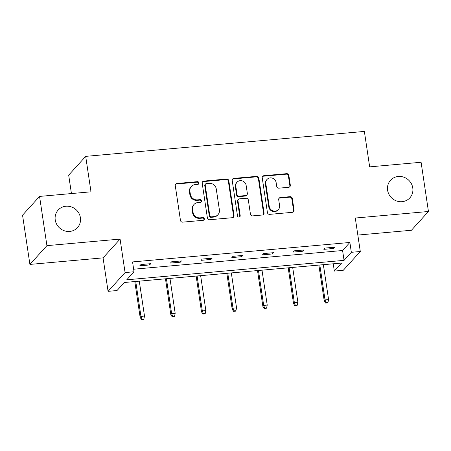 <?xml version="1.0" encoding="UTF-8"?>
<svg xmlns="http://www.w3.org/2000/svg" width="451" height="451" viewBox="0 0 451 451"><rect width="100%" height="100%" fill="white"/><g stroke="black" fill="none" stroke-linecap="round" stroke-linejoin="round"><path stroke-width="0.68" d="M387.601 190.204A13.062 12.307 42.2 0 0 396.683 201.011A13.062 12.307 42.2 0 0 409.869 197.848A13.062 12.307 42.2 0 0 412.772 187.949A13.062 12.307 42.2 0 0 403.696 177.142A13.062 12.307 42.2 0 0 390.51 180.304A13.062 12.307 42.2 0 0 387.601 190.204M55.236 219.953A13.062 12.307 42.2 0 0 64.318 230.765A13.062 12.307 42.2 0 0 77.504 227.603A13.062 12.307 42.2 0 0 80.408 217.703A13.062 12.307 42.2 0 0 71.331 206.891A13.062 12.307 42.2 0 0 58.145 210.059A13.062 12.307 42.2 0 0 55.236 219.953M198.97 182.886A1.404 1.319 42.2 0 0 197.42 181.657L176.905 183.489A2.001 1.889 42.2 0 0 175.264 185.598L180.462 220.387A2.001 1.889 42.2 0 0 182.683 222.146L203.192 220.308A1.404 1.319 42.2 0 0 204.342 218.836A1.404 1.319 42.2 0 0 202.792 217.602L200.137 217.844A6.41 6.038 42.2 0 1 193.034 212.212L192.6 209.309A6.41 6.038 42.2 0 1 194.026 204.455A6.41 6.038 42.2 0 1 197.854 202.572L200.509 202.336A1.404 1.319 42.2 0 0 201.659 200.864A1.404 1.319 42.2 0 0 200.103 199.63L197.448 199.866A6.41 6.038 42.2 0 1 190.35 194.234L189.916 191.337A6.41 6.038 42.2 0 1 191.342 186.477A6.41 6.038 42.2 0 1 195.17 184.6L197.82 184.358A1.404 1.319 42.2 0 0 198.97 182.886M198.395 184.171A1.404 1.319 42.2 0 0 196.957 182.159L176.448 183.997A2.001 1.889 42.2 0 0 175.507 184.352M203.767 220.122A1.404 1.319 42.2 0 0 202.33 218.109L199.675 218.352L200.137 217.844M201.078 202.144A1.404 1.319 42.2 0 0 199.646 200.137L196.991 200.374L197.448 199.866M29.907 264.416L22.55 215.183L39.564 196.416L46.921 245.643L29.907 264.416L103.065 257.865L108.071 291.34L125.079 272.567L134.032 271.767L126.742 279.806L344.057 260.357L351.346 252.312L360.293 251.511L343.284 270.284L334.332 271.085L341.621 263.046L124.307 282.495L117.018 290.54L108.071 291.34M357.835 235.061L411.436 230.258L428.45 211.491L355.292 218.036L360.293 251.511M39.564 196.416L90.989 191.81L85.69 156.367L364.369 131.421L369.662 166.864L421.093 162.264L428.45 211.491M288.685 187.295A2.001 1.889 42.2 0 0 290.326 185.186L288.871 175.428A2.001 1.889 42.2 0 0 286.65 173.669L263.869 175.704A2.001 1.889 42.2 0 0 262.228 177.812L267.432 212.601A2.001 1.889 42.2 0 0 269.647 214.36L292.428 212.325A2.001 1.889 42.2 0 0 294.069 210.217L292.304 198.429A2.001 1.889 42.2 0 0 290.089 196.664L280.342 197.538A2.001 1.889 42.2 0 0 278.695 199.646L279.569 205.493A5.361 5.051 42.2 0 1 278.38 209.552A5.361 5.051 42.2 0 1 272.968 210.848A5.361 5.051 42.2 0 1 269.241 206.417L265.819 183.512A5.361 5.051 42.2 0 1 267.015 179.453A5.361 5.051 42.2 0 1 272.421 178.156A5.361 5.051 42.2 0 1 276.147 182.587L276.717 186.404A2.001 1.889 42.2 0 0 278.938 188.163L288.685 187.295M103.065 257.865L120.079 239.092L46.921 245.643M120.079 239.092L125.079 272.567M133.648 269.213L342.585 250.508L349.875 242.469L132.56 261.924L134.032 271.767M349.875 242.469L351.346 252.312M228.832 180.8A2.001 1.889 42.2 0 0 226.616 179.041L203.835 181.082A2.001 1.889 42.2 0 0 202.195 183.185L207.392 217.974A2.001 1.889 42.2 0 0 209.614 219.738L232.395 217.698A2.001 1.889 42.2 0 0 234.035 215.589L228.832 180.8L228.375 181.308A2.001 1.889 42.2 0 0 226.154 179.549L203.378 181.59A2.001 1.889 42.2 0 0 202.437 181.945M233.855 178.393L256.63 176.352A2.001 1.889 42.2 0 1 258.851 178.111L264.049 212.906A2.001 1.889 42.2 0 1 262.409 215.009L252.661 215.882A2.001 1.889 42.2 0 1 250.44 214.124L248.332 200.013A2.001 1.889 42.2 0 0 246.116 198.254L239.644 198.829A2.001 1.889 42.2 0 0 238.004 200.937L240.203 215.629A1.404 1.319 42.2 0 1 238.472 217.027A1.404 1.319 42.2 0 1 237.497 215.871L232.214 180.496A2.001 1.889 42.2 0 1 233.855 178.393L233.392 178.9L256.174 176.86L256.63 176.352M85.69 156.367L68.682 175.14L71.433 193.564M333.244 263.796L334.332 271.085M342.585 250.508L344.057 260.357M333.689 248.462L323.857 249.341L325.008 248.073L334.839 247.193L333.689 248.462L333.514 247.311M303.01 251.207L293.178 252.086L294.328 250.818L304.16 249.939L303.01 251.207L302.835 250.057M272.331 253.952L262.499 254.838L263.643 253.569L273.481 252.684L272.331 253.952L272.156 252.802M241.651 256.704L231.814 257.583L232.964 256.315L242.801 255.435L241.651 256.704L241.477 255.554M210.972 259.449L201.135 260.328L202.285 259.06L212.117 258.181L210.972 259.449L210.797 258.299M180.287 262.194L170.455 263.074L171.605 261.805L181.437 260.926L180.287 262.194L180.118 261.044M149.608 264.94L139.776 265.819L140.926 264.551L150.758 263.672L149.608 264.94L149.439 263.79M191.342 186.477L190.88 186.985A6.41 6.038 42.2 0 0 189.454 191.844L189.916 191.337M196.991 200.374A6.41 6.038 42.2 0 1 189.888 194.742L189.454 191.844M194.026 204.455L193.569 204.963A6.41 6.038 42.2 0 0 192.143 209.816L192.6 209.309M199.675 218.352A6.41 6.038 42.2 0 1 192.577 212.72L192.143 209.816M233.33 217.343A2.001 1.889 42.2 0 0 233.573 216.097L228.375 181.308M206.366 183.596A1.404 1.319 42.2 0 0 205.216 185.068L209.777 215.606A1.404 1.319 42.2 0 0 211.333 216.841L214.129 216.587A6.41 6.038 42.2 0 0 217.957 214.71A6.41 6.038 42.2 0 0 219.383 209.85L216.266 188.975A6.41 6.038 42.2 0 0 209.163 183.343L206.366 183.596M205.526 184.008L205.07 184.515A1.404 1.319 42.2 0 0 204.754 185.575L205.216 185.068M217.957 214.71L217.495 215.217A6.41 6.038 42.2 0 1 213.673 217.094L210.871 217.348A1.404 1.319 42.2 0 1 209.32 216.114L204.754 185.575M263.35 214.653A2.001 1.889 42.2 0 0 263.593 213.413L258.395 178.619A2.001 1.889 42.2 0 0 256.174 176.86M238.449 199.421L237.993 199.928A2.001 1.889 42.2 0 0 237.547 201.445L239.74 216.136L240.203 215.629M239.622 216.908A1.404 1.319 42.2 0 0 239.74 216.136M246.145 185.372A5.361 5.051 42.2 0 0 242.418 180.936A5.361 5.051 42.2 0 0 237.012 182.238A5.361 5.051 42.2 0 0 235.817 186.297L237.023 194.364A2.001 1.889 42.2 0 0 239.244 196.129L245.71 195.548A2.001 1.889 42.2 0 0 247.351 193.44L246.145 185.372M237.012 182.238L236.549 182.745A5.361 5.051 42.2 0 0 235.36 186.804L235.817 186.297M246.906 194.962L246.443 195.469A2.001 1.889 42.2 0 1 245.248 196.055L238.782 196.636A2.001 1.889 42.2 0 1 236.566 194.871L235.36 186.804M233.392 178.9A2.001 1.889 42.2 0 0 232.451 179.256M267.015 179.453L266.552 179.96A5.361 5.051 42.2 0 0 265.363 184.019L265.819 183.512M278.38 209.552L277.917 210.059A5.361 5.051 42.2 0 1 272.511 211.356A5.361 5.051 42.2 0 1 268.785 206.924L265.363 184.019M293.37 211.964A2.001 1.889 42.2 0 0 293.607 210.724L291.848 198.936A2.001 1.889 42.2 0 0 289.627 197.172L279.879 198.045A2.001 1.889 42.2 0 0 278.938 198.401M289.627 186.94A2.001 1.889 42.2 0 0 289.869 185.694L288.409 175.935A2.001 1.889 42.2 0 0 286.193 174.176L263.412 176.211A2.001 1.889 42.2 0 0 262.471 176.566M141.484 319.579L143.452 319.404L143.914 318.896L141.947 319.071L141.484 319.579L140.131 317.29L140.96 316.377L144.5 316.061L139.286 281.153M141.947 319.071L140.96 316.377L135.745 281.475M140.131 317.29L134.793 281.559M144.5 316.061L143.914 318.896M172.169 316.833L174.131 316.658L174.593 316.151L172.626 316.326L172.169 316.833L170.816 314.544L171.639 313.631L175.18 313.315L169.965 278.408M172.626 316.326L171.639 313.631L166.425 278.729M170.816 314.544L165.472 278.814M175.18 313.315L174.593 316.151M202.849 314.088L204.81 313.907L205.273 313.4L203.305 313.58L202.849 314.088L201.496 311.799L202.319 310.886L205.859 310.57L200.644 275.662M203.305 313.58L202.319 310.886L197.104 275.978M201.496 311.799L196.151 276.063M205.859 310.57L205.273 313.4M233.528 311.342L235.495 311.162L235.952 310.654L233.984 310.835L233.528 311.342L232.175 309.053L233.004 308.14L236.538 307.824L231.324 272.917M233.984 310.835L233.004 308.14L227.783 273.233M232.175 309.053L226.83 273.317M236.538 307.824L235.952 310.654M264.207 308.591L266.175 308.416L266.631 307.909L264.664 308.084L264.207 308.591L262.854 306.308L263.683 305.395L267.223 305.079L262.003 270.172M264.664 308.084L263.683 305.395L258.462 270.487M262.854 306.308L257.515 270.572M267.223 305.079L266.631 307.909M294.886 305.846L296.854 305.671L297.31 305.164L295.343 305.338L294.886 305.846L293.533 303.562L294.362 302.649L297.902 302.328L292.682 267.426M295.343 305.338L294.362 302.649L289.142 267.742M293.533 303.562L288.195 267.826M297.902 302.328L297.31 305.164M325.566 303.1L327.533 302.925L327.99 302.418L326.028 302.593L325.566 303.1L324.213 300.811L325.041 299.898L328.582 299.582L323.361 264.681M326.028 302.593L325.041 299.898L319.821 264.996M324.213 300.811L318.874 265.081M328.582 299.582L327.99 302.418M196.957 182.159L197.42 181.657M202.33 218.109L202.792 217.602M199.646 200.137L200.103 199.63M189.888 194.742L190.35 194.234M192.577 212.72L193.034 212.212M176.448 183.997L176.905 183.489M233.573 216.097L234.035 215.589M203.378 181.59L203.835 181.082M226.154 179.549L226.616 179.041M209.32 216.114L209.777 215.606M210.871 217.348L211.333 216.841M213.673 217.094L214.129 216.587M258.395 178.619L258.851 178.111M263.593 213.413L264.049 212.906M237.547 201.445L238.004 200.937M236.566 194.871L237.023 194.364M238.782 196.636L239.244 196.129M245.248 196.055L245.71 195.548M268.785 206.924L269.241 206.417M279.879 198.045L280.342 197.538M289.627 197.172L290.089 196.664M291.848 198.936L292.304 198.429M293.607 210.724L294.069 210.217M263.412 176.211L263.869 175.704M286.193 174.176L286.65 173.669M288.409 175.935L288.871 175.428M289.869 185.694L290.326 185.186"/></g></svg>
